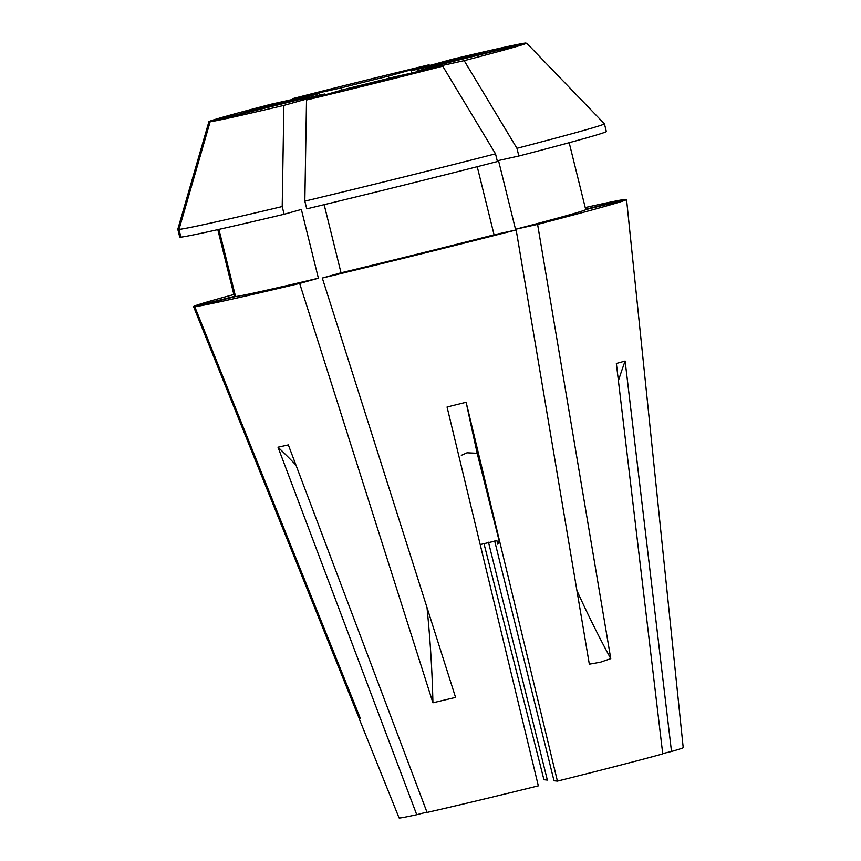<?xml version="1.0" encoding="UTF-8"?>
<svg xmlns="http://www.w3.org/2000/svg" width="861" height="861" viewBox="0 0 861 861"><rect width="100%" height="100%" fill="white"/><g stroke="black" fill="none" stroke-linecap="round" stroke-linejoin="round"><path stroke-width="1.29" d="M426.927 812.084L416.735 814.71L278.006 447.203L288.338 444.911L427.056 812.429A146.348 2.303 166.1 0 0 538.329 785.856L447.053 407.005L466.135 402.27A524.812 22.892 -103.9 0 0 477.188 453.273L467.017 452.8L461.324 455.351M477.188 453.273L499.219 541.149L497.798 544.206L496.905 540.654L480.19 544.572M371.898 82.817L398.557 76.629L374.32 83.065L347.661 89.253L371.898 82.817L347.64 89.243M398.578 76.64L374.32 83.065M291.384 100.651L245.998 111.489L294.214 99.747M243.168 112.382L245.998 111.489M440.154 63.725C432.416 65.479 434.988 64.65 447.86 61.228L483.118 52.629C490.845 50.874 488.273 51.703 475.401 55.126L436.118 64.489M585.232 207.576A223.053 3.509 166.1 0 1 625.334 199.386L625.377 199.806M569.175 142.689L585.738 209.643L626.55 199.515L683.203 747.639A146.348 2.303 166.1 0 1 671.494 751.481L662.701 753.579M626.55 199.515A223.053 3.509 166.1 0 1 537.598 224.398L515.513 229.284L498.497 160.523L518.849 156.013L516.944 148.296L464.176 60.657L416.154 71.291A72.905 1.141 -13.9 0 0 437.948 65.199L526.684 43.179L604.422 123.823A219.759 3.455 166.1 0 1 516.944 148.296M516.169 229.93L494.085 234.816A181.058 2.841 166.1 0 1 341.021 272.808L322.305 278.049A223.053 3.509 166.1 0 0 516.169 229.93L589.322 664.186L600.461 662.195L610.761 658.654L537.598 224.398M671.494 751.481L625.118 361.05L616.358 363.493L662.744 753.924A146.348 2.303 166.1 0 1 617.94 765.784A146.348 2.303 166.1 0 1 557.411 781.11L554.01 780.766L494.677 540.999M483.925 543.42L543.948 779.722L547.348 780.077L488.488 542.236M306.516 100.005L347.231 88.618A72.905 1.141 -13.9 0 0 394.725 76.823L442.748 66.189A163.751 2.572 166.1 0 1 306.516 100.005L304.837 201.151L306.753 208.868A219.759 3.455 166.1 0 0 497.421 161.545L495.516 153.828A219.759 3.455 166.1 0 1 304.837 201.151M324.586 94.021L283.872 105.408A163.751 2.572 166.1 0 1 210.149 121.745L298.885 99.715A72.905 1.141 -13.9 0 0 324.586 94.021L324.801 94.893M319.872 95.119L319.463 93.494A72.905 1.141 -13.9 0 0 297.669 99.596L297.777 99.994M466.135 402.27L557.411 781.11M210.149 121.745L179.013 229.413L180.918 237.13A219.759 3.455 166.1 0 0 284.108 214.271L301.361 209.449L318.387 278.211L299.66 283.452L432.922 702.791L455.566 697.388L322.305 278.049M283.872 105.408L282.204 206.565A219.759 3.455 166.1 0 1 179.013 229.413M495.516 153.828L442.748 66.189M526.684 43.179A163.751 2.572 166.1 0 1 464.176 60.657M411.612 73.088L411.031 70.763L451.745 59.377A163.751 2.572 166.1 0 1 525.479 43.05L525.802 43.394M388.914 78.297L388.397 76.177A72.905 1.141 -13.9 0 0 340.891 87.962L341.462 90.233M436.861 65.565L436.742 65.07A72.905 1.141 -13.9 0 0 411.031 70.763M416.337 72.044L416.154 71.291M483.118 52.629L487.154 51.864M525.479 43.05L436.742 65.07M416.735 814.71A146.348 2.303 166.1 0 1 399.084 817.95L359.467 719.409L359.317 718.698L360.533 718.827L194.747 306.688A223.053 3.509 166.1 0 0 299.66 283.452M217.811 229.65L234.332 296.432L193.531 306.559L359.317 718.698A656.007 655.307 -84.1 0 0 359.726 716.815M193.531 306.559A223.053 3.509 166.1 0 1 233.869 294.527M318.387 278.211A181.058 2.841 166.1 0 1 235.548 296.561L194.747 306.688M324.156 204.67L341.021 272.808M494.085 234.816L477.231 166.7M218.931 229.403L235.548 296.561M282.204 206.565L284.108 214.271M297.669 99.596L208.932 121.616L177.796 229.284L179.712 237.001L180.821 236.732M208.932 121.616A163.751 2.572 166.1 0 1 271.441 104.127L319.463 93.494M585.641 209.234L625.334 199.386M340.891 87.962L292.869 98.595A163.751 2.572 166.1 0 1 429.112 64.79L388.397 76.177M292.869 98.595L292.826 99.392M585.738 209.643A181.058 2.841 166.1 0 1 515.513 229.284M604.422 123.823L606.338 131.539A219.759 3.455 166.1 0 1 518.849 156.013M278.006 447.203A524.812 442.565 -102.5 0 1 295.958 465.091M625.118 361.05A524.812 465.457 -105.6 0 0 618.413 380.723M576.935 590.624A656.007 352.429 -104.5 0 0 610.761 658.654M427.013 607.565A656.007 302.878 -103.4 0 1 432.922 702.791"/></g></svg>
